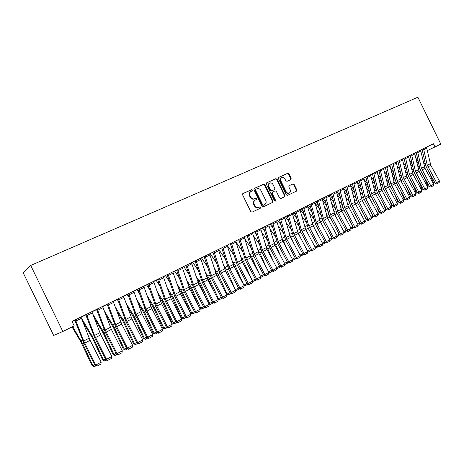 <?xml version="1.0" encoding="UTF-8"?>
<svg xmlns="http://www.w3.org/2000/svg" width="464" height="464" viewBox="0 0 464 464"><rect width="100%" height="100%" fill="white"/><g stroke="black" fill="none" stroke-linecap="round" stroke-linejoin="round"><path stroke-width="0.7" d="M252.491 190.02L251.61 189.631L242.956 193.546L242.591 194.851L250.763 211.607L252.027 212.158L260.64 208.081L260.861 207.182L259.985 206.799L258.883 207.321C257.23 207.878 255.89 207.298 254.858 205.575L254.179 204.183C253.477 202.397 253.814 201.034 255.183 200.094L256.459 199.491L256.679 198.604L255.797 198.215L254.69 198.731C253.037 199.276 251.691 198.685 250.659 196.962L249.98 195.57C249.284 193.807 249.609 192.456 250.954 191.516L252.283 190.907L252.491 190.02M251.981 191.04L252.039 190.292L251.157 189.904L242.707 193.726M260.287 208.249L260.397 207.431L259.521 207.048L258.883 207.321M256.14 199.642L256.215 198.859L255.339 198.476L254.69 198.731M290.835 179.568L291.154 178.327L288.956 173.82L287.767 173.269L278.707 177.37L278.429 178.594L286.346 194.816L287.547 195.356L296.508 191.116L296.798 189.886L294.141 184.44L292.952 183.901L289.095 185.687L288.811 186.922L290.139 189.637C290.713 191.098 290.452 192.2 289.356 192.949C288.034 193.453 286.932 192.983 286.062 191.545L280.859 180.873C280.291 179.44 280.534 178.35 281.602 177.602C282.947 177.074 284.061 177.544 284.948 179.005L285.812 180.774L287.013 181.325L290.835 179.568M433.428 143.759L72.036 321.43L74.194 325.873L62.831 331.505L30.705 265.449L417.902 97.237L440.8 144.072L434.988 146.955L433.428 143.759M264.938 184.713L263.703 184.156L254.295 188.419L253.936 189.706L262.027 206.294L263.274 206.834L272.612 202.42L272.954 201.138L264.938 184.713L264.474 184.985L263.239 184.434L254.052 188.593M266.661 182.822L275.865 178.652L277.083 179.208L285.006 195.448L284.71 196.701L280.79 198.551L279.572 198.012L276.347 191.394L275.123 190.843L272.472 192.079L272.171 193.326L275.546 200.245L275.332 201.132L274.456 200.761L266.319 184.086L266.527 182.897M30.705 265.449L23.2 272.809L53.65 335.431L62.831 331.505M421.411 153.393L422.884 152.691M427.332 150.585L434.988 146.955M250.838 191.586L250.496 191.789C249.156 192.722 248.832 194.074 249.522 195.837L249.98 195.57M254.231 198.986C252.578 199.532 251.233 198.946 250.2 197.223L249.522 195.837M254.864 200.28L254.724 200.349C253.356 201.289 253.019 202.652 253.721 204.438L254.179 204.183M258.419 207.57C256.772 208.127 255.432 207.547 254.4 205.825L253.721 204.438M272.298 202.571L272.478 201.388L264.474 184.985M255.803 189.306L255.56 190.205L262.653 204.752L263.523 205.134L264.782 204.537C266.156 203.603 266.493 202.24 265.791 200.454L260.959 190.553C259.939 188.842 258.605 188.251 256.969 188.778L255.803 189.306M255.71 189.364L255.101 190.472L255.56 190.205M264.428 204.723L263.059 205.384L262.183 205.001L255.101 190.472M266.429 182.99L275.865 178.652M284.351 196.869L284.519 195.704L276.608 179.487L275.396 178.93M272.42 192.108L271.701 193.592L275.071 200.5L275.546 200.245M275.059 201.19L275.071 200.5M272.994 184.521C272.09 183.042 270.953 182.572 269.584 183.112C268.494 183.877 268.233 184.979 268.813 186.435L270.663 190.234L271.892 190.779L274.549 189.556L274.839 188.309L272.994 184.521M269.503 183.158L269.114 183.39C268.024 184.15 267.769 185.252 268.343 186.702L268.813 186.435M274.125 189.788L271.417 191.046L270.193 190.501L268.343 186.702M281.532 177.642L281.126 177.88C280.059 178.623 279.809 179.713 280.378 181.151L280.859 180.873M289.356 192.949L288.869 193.21C287.547 193.714 286.45 193.244 285.58 191.806L280.378 181.151M296.142 191.296L296.299 190.147L293.648 184.707L292.459 184.167L288.944 185.803M290.557 179.696L290.667 178.605L288.475 174.099L287.28 173.553L278.528 177.515M72.036 326.94L80.898 341.927L92.133 365.771L92.951 365.812L82.766 343.952L72.709 326.61M95.955 365.8L94.151 366.763L92.133 365.771M94.151 366.763L92.951 365.812L94.83 364.803M80.968 317.04L90.091 340.344L101.175 362.152L95.775 365.04L97.104 366.113L95.12 365.377L84.042 343.546L74.768 320.085M95.12 365.377L95.775 365.04L83.7 340.988L75.446 319.754M101.175 362.152L100.874 364.089L97.104 366.113M82.888 321.888L92.678 338.505L102.718 360.116L103.571 360.134L93.496 338.447L81.194 317.538M106.662 360.058L104.742 361.085L102.718 360.116M104.742 361.085L103.571 360.134L105.543 359.078M94.494 318.461L103.194 333.111L113.135 354.548L114.011 354.548L104.04 333.036L92.899 314.244M117.189 354.415L115.159 355.505L113.135 354.548M115.159 355.505L114.011 354.548L116.075 353.446M91.866 311.68L100.816 334.834L111.83 356.451L106.523 359.293L107.822 360.36L107.544 360.499L105.833 359.646L94.824 338.007L85.73 314.696M105.833 359.646L106.523 359.293L94.528 335.449L86.437 314.348M111.83 356.451L111.528 358.37L107.822 360.36M102.585 306.414L111.36 329.423L122.305 350.848L117.085 353.638L118.355 354.705L118.065 354.85L116.365 354.009L105.427 332.56L96.506 309.401M116.365 354.009L117.085 353.638L105.177 330.008L97.249 309.036M122.305 350.848L122.003 352.75L118.355 354.705M105.804 314.882L113.541 327.804L123.378 349.079L124.282 349.056L114.411 327.712L104.243 310.683M107.387 304.918L106.981 304.251M127.542 348.87L125.402 350.018L123.378 349.079M125.402 350.018L124.282 349.056L126.44 347.907M116.841 311.182L123.72 322.584L133.458 343.691L134.392 343.656L124.619 322.474L115.31 307.006M118.332 301.24L117.114 299.268M137.727 343.412L135.482 344.613L133.458 343.691M135.482 344.613L134.392 343.656L136.631 342.461M113.123 301.229L121.73 324.098L132.605 345.332L127.478 348.075L128.719 349.143L128.418 349.299L126.724 348.464L115.855 327.207L107.103 304.193M126.724 348.464L127.478 348.075L115.646 324.655L107.874 303.81M132.605 345.332L132.304 347.223L128.719 349.143M123.488 296.136L131.933 318.861L142.738 339.909L137.692 342.612L138.91 343.679L138.597 343.836L136.909 343.012L126.115 321.941L117.525 299.065M136.909 343.012L137.692 342.612L125.941 319.389L118.326 298.671M142.738 339.909L142.436 341.782L138.91 343.679M127.629 307.388L133.731 317.446L143.376 338.395L144.333 338.337L134.659 317.318L126.127 303.241M129.027 297.476L127.084 294.367M147.743 338.041L145.4 339.3L143.376 338.395M145.4 339.3L144.333 338.337L146.653 337.102M133.678 291.125L141.967 313.705L152.708 334.573L147.743 337.229L148.932 338.297L148.608 338.465L146.931 337.647L136.201 316.761L127.774 294.031M146.931 337.647L147.743 337.229L136.068 314.209L128.603 293.619M152.708 334.573L152.407 336.435L148.932 338.297M138.179 303.537L143.579 312.394L153.132 333.181L154.112 333.111L144.536 312.249L136.712 299.413M139.502 293.666L136.897 289.542M157.603 332.763L155.156 334.074L153.132 333.181M155.156 334.074L154.112 333.111L156.513 331.83M143.707 286.195L151.844 308.635L162.51 329.324L157.627 331.94L158.798 333.007L158.462 333.175L156.791 332.369L146.125 311.663L137.854 289.072M156.791 332.369L157.627 331.94L146.032 309.111L138.713 288.649M162.51 329.324L162.209 331.174L158.798 333.007M148.509 299.634L153.277 307.417L162.731 328.054L163.74 327.961L154.257 307.261L147.071 295.533M149.756 289.809L146.554 284.792M167.295 327.567L164.761 328.93L162.731 328.054M164.761 328.93L163.74 327.961L166.216 326.639M153.572 281.346L161.559 303.647L172.161 324.162L167.353 326.731L168.502 327.799L168.154 327.978L166.495 327.178L155.892 306.646L147.772 284.194M166.495 327.178L167.353 326.731L155.84 304.1L148.66 283.759M172.161 324.162L171.86 325.995L168.502 327.799M158.63 295.707L162.818 302.522L172.185 323.002L173.217 322.898L163.821 302.348L157.215 291.63M159.802 285.934L156.061 280.123M176.842 322.451L174.209 323.86L172.185 323.002M174.209 323.86L173.217 322.898L175.763 321.535M163.276 276.573L171.117 298.741L181.656 319.081L176.929 321.61L178.048 322.677L177.689 322.857L176.042 322.068L165.509 301.71L157.534 279.398M176.042 322.068L176.929 321.61L165.486 299.164L158.444 278.951M181.656 319.081L181.354 320.902L178.048 322.677M168.554 291.757L172.214 297.702L181.488 318.031L182.543 317.91L173.234 297.517L167.168 287.703M169.662 282.042L165.422 275.517M186.232 317.422L183.512 318.878L181.488 318.031M183.512 318.878L182.543 317.91L185.159 316.512M172.828 271.875L180.525 293.909L191 314.082L186.348 316.57L187.444 317.631L187.079 317.823L185.432 317.045L174.969 296.856L167.139 274.676M185.432 317.045L186.348 316.57L174.98 294.309L168.072 274.212M191 314.082L190.698 315.885L187.444 317.631M178.286 287.802L181.459 292.958L190.652 313.142L191.725 313.003L182.509 292.755L176.929 283.771M179.33 278.145L174.638 270.988M195.477 312.469L192.67 313.971L190.652 313.142M192.67 313.971L191.725 313.003L194.41 311.57M182.23 267.252L189.788 289.153L200.199 309.157L195.617 311.605L196.695 312.672L196.318 312.864L194.683 312.092L184.278 292.071L176.593 270.031M194.683 312.092L195.617 311.605L184.324 289.53L177.55 269.555M200.199 309.157L199.897 310.95L196.695 312.672M187.839 283.846L190.565 288.289L199.004 306.866M199.758 308.311L200.767 308.171L191.632 288.069L186.505 279.838M188.825 274.247L183.709 266.527M204.578 307.591L201.689 309.134L199.804 308.398M201.689 309.134L200.767 308.171L203.516 306.698M191.487 262.705L198.911 284.473L209.252 304.309L204.746 306.721L205.796 307.783L205.413 307.98L203.789 307.22L193.447 287.367L185.896 265.454M203.789 307.22L204.746 306.721L193.529 284.826L186.876 264.967M209.252 304.309L208.951 306.089L205.796 307.783M197.217 279.896L199.532 283.69L206.405 298.845M208.846 303.531L209.664 303.41L200.622 283.458L195.912 275.912M198.151 270.367L192.647 262.131M213.533 302.789L210.569 304.378L209.003 303.827M210.569 304.378L209.664 303.41L212.477 301.907M200.599 258.222L207.889 279.862L218.167 299.535L213.73 301.913L214.762 302.975L214.368 303.178L212.75 302.424L202.472 282.733L195.054 260.948M212.75 302.424L213.73 301.913L202.582 280.192L196.063 260.455M218.167 299.535L217.865 301.31L214.762 302.975M206.428 275.964L208.359 279.16L213.805 291.189M217.796 298.822L218.434 298.723L209.473 278.916L205.146 272.003M207.309 266.498L201.451 257.804M222.349 298.056L219.315 299.692L218.057 299.321M219.315 299.692L218.434 298.723L221.305 297.186M209.571 253.814L216.729 275.326L226.948 294.837L222.575 297.18L223.59 298.236L223.19 298.445L221.577 297.702L211.358 278.168L204.073 256.517M221.577 297.702L222.575 297.18L211.503 275.633L205.1 256.012M226.948 294.837L226.647 296.595L223.59 298.236M215.482 272.043L221.195 283.852M226.606 294.182L227.07 294.106L218.19 274.439L214.223 268.105M216.311 262.647L210.122 253.541M230.944 293.358L227.928 295.075L226.942 294.866M227.928 295.075L227.07 294.106L229.999 292.54M218.405 249.47L225.434 270.854L235.596 290.215L231.287 292.517L232.278 293.573L231.872 293.782L230.266 293.051L220.11 273.673L212.953 252.149M230.266 293.051L231.287 292.517L220.284 271.144L214.003 251.633M235.596 290.215L235.294 291.955L232.278 293.573M224.385 268.146L228.561 276.811M235.283 289.611L226.774 270.031L223.149 264.231M225.162 258.819L218.672 249.342M239.412 288.73L236.414 290.528L235.561 290.4M236.414 290.528L235.573 289.559L238.566 287.964M227.099 245.195L234.013 266.452L244.11 285.656L239.871 287.924L240.839 288.979L240.422 289.194L238.827 288.469L228.735 269.248L221.699 247.851M238.827 288.469L239.871 287.924L228.932 266.719L222.766 247.324M244.11 285.656L243.809 287.39L240.839 288.979M233.131 264.277L235.898 270.042M243.82 285.105L235.231 265.692L231.919 260.379M233.862 255.014L227.163 245.328M247.753 284.177L244.772 286.05L244.052 285.998M244.772 286.05L243.954 285.082L246.999 283.452M235.671 240.984L242.457 262.114L252.497 281.167L248.321 283.4L249.272 284.455L248.849 284.676L247.26 283.956L237.226 264.886L230.312 243.617M247.26 283.956L248.321 283.4L237.452 262.363L231.403 243.078M252.497 281.167L252.196 282.889L249.272 284.455M230.196 243.675L230.544 244.284M241.767 260.524L243.2 263.523M252.051 280.32L243.565 261.412L240.549 256.557M242.423 251.239L236.153 242.243M255.971 279.693L255.867 280.105L252.41 281.66M252.23 280.656L255.304 279.009M253.008 281.636L252.283 280.755M244.11 236.831L250.78 257.839L260.762 276.741L256.644 278.945L257.578 279.995L257.149 280.221L255.565 279.508L245.589 260.588L238.798 239.441M255.565 279.508L256.644 278.945L245.845 258.071L239.905 238.902M260.762 276.741L260.461 278.452L257.578 279.995M238.415 239.633L239.308 241.036M259.26 273.899L251.778 257.201L249.035 252.764M250.844 247.492L244.853 238.96M264.074 275.274L263.941 275.778L260.646 277.379M260.495 276.237L263.494 274.636M261.128 277.286L260.745 276.817M252.428 232.742L258.982 253.628L268.9 272.385L264.845 274.555L265.762 275.604L265.327 275.831L263.749 275.129L253.831 256.354L247.161 235.335M263.749 275.129L264.845 274.555L254.115 253.843L248.281 234.784M268.9 272.385L268.598 274.085L265.762 275.604M246.512 235.654L247.915 237.759M266.423 267.693L259.869 253.042L257.387 249.006M259.132 243.78L253.402 235.677M272.055 270.918L271.898 271.515L268.778 273.07M268.639 271.887L271.556 270.321M269.126 273L268.853 272.658M260.617 228.717L267.061 249.481L276.927 268.093L272.931 270.234L273.83 271.278L273.383 271.51L271.817 270.814L261.957 252.184L255.397 231.287M271.817 270.814L272.931 270.234L262.264 249.673L256.534 230.724M276.927 268.093L276.619 269.781L273.83 271.278M254.492 231.727L256.372 234.494M273.528 261.69L267.844 248.953L265.605 245.276M267.293 240.097L261.806 232.4M279.925 266.632L279.74 267.31L276.793 268.818M276.66 267.595L279.508 266.075M268.691 224.75L275.024 245.392L284.832 263.859L280.894 265.971L281.776 267.015L281.323 267.247L279.763 266.556L269.961 248.072L263.511 227.296M279.763 266.556L280.894 265.971L270.292 245.566L264.671 226.728M284.832 263.859L284.525 265.536L281.776 267.015M262.363 227.859L264.689 231.229M280.587 255.867L275.703 244.917L273.69 241.576M275.326 236.449L270.065 229.129M287.68 262.404L287.471 263.169L284.693 264.631M284.565 263.366L287.338 261.887M276.643 220.835L282.872 241.361L292.622 259.689L288.741 261.766L289.606 262.815L289.147 263.053L287.599 262.369L277.849 244.023L271.51 223.364M287.599 262.369L288.741 261.766L278.209 241.524L272.681 222.784M292.622 259.689L292.32 261.354L289.606 262.815M270.123 224.042L272.867 227.975M287.587 250.224L283.458 240.938L281.66 237.916M271.776 224.211L271.26 223.486M283.231 232.835L278.197 225.875M295.324 258.239L295.098 259.08L292.477 260.484M292.361 259.202L295.063 257.758M284.484 216.984L290.609 237.394L300.301 255.583L296.473 257.63L297.325 258.668L296.861 258.912L295.319 258.233L285.627 240.033L279.392 219.489M295.319 258.233L296.473 257.63L286.004 237.533L280.581 218.904M300.301 255.583L299.999 257.236L297.325 258.668M277.779 220.284L280.911 224.733M294.524 244.743L289.501 234.291M279.844 220.986L278.928 219.716M291.021 229.257L286.189 222.627M302.882 254.075L302.609 255.055L300.156 256.372M300.04 255.096L302.673 253.686M285.319 216.572L288.834 221.502M301.403 239.412L297.227 230.701M287.779 217.778L286.485 215.998M298.694 225.713L294.06 219.397M310.335 249.963L310.022 251.082L307.725 252.312M307.615 251.047L310.178 249.678M292.761 212.912L296.624 218.289M308.218 234.233L304.842 227.163M295.591 214.588L293.944 212.332M306.257 222.204L301.809 216.183M317.678 245.914L317.33 247.167L315.189 248.315M315.079 247.057L317.579 245.723M300.104 209.305L304.297 215.099M314.969 229.181L312.353 223.689M303.282 211.41L301.293 208.719M313.705 218.735L309.43 212.993M324.928 241.918L324.539 243.304L322.55 244.371M322.439 243.119L324.87 241.819M307.383 205.83L311.849 211.92M321.656 224.263L319.76 220.267M310.851 208.261L308.548 205.152M321.042 215.302L316.941 209.821M329.695 239.238L332.067 237.974L331.644 239.494L329.805 240.48M315.178 203.29L319.29 208.771M328.28 219.466L327.079 216.937M318.31 205.123L315.7 201.637M328.28 211.903L324.336 206.671M336.852 235.416L339.091 234.221L338.668 233.259M339.091 234.221L338.656 235.741L336.963 236.646M322.666 200.407L326.615 205.639M334.84 214.786L334.387 213.84M325.653 202.014L322.758 198.169M335.408 208.539L331.621 203.545M343.911 231.64L346.011 230.521L345.135 228.532M346.011 230.521L345.576 232.029L344.021 232.864M292.216 213.185L298.23 233.473L307.87 251.529L304.1 253.547L304.935 254.585L304.459 254.835L302.928 254.162L293.289 236.095L287.158 215.667M302.928 254.162L304.1 253.547L293.695 233.601L288.364 215.076M307.87 251.529L307.568 253.17L304.935 254.585M299.831 209.438L305.753 229.616L315.334 247.532L311.617 249.522L312.434 250.56L311.959 250.809L310.428 250.148L300.846 232.215L294.82 211.903M310.428 250.148L311.617 249.522L301.275 229.726L296.038 211.306M315.334 247.532L315.033 249.168L312.434 250.56M307.342 205.743L313.165 225.811L322.695 243.594L319.029 245.56L319.829 246.593L319.348 246.842L317.828 246.187L308.299 228.387L302.371 208.191M317.828 246.187L319.029 245.56L308.746 225.904L303.601 207.582M322.695 243.594L322.393 245.218L319.829 246.593M314.749 202.101L320.473 222.059L329.95 239.714L326.337 241.645L327.12 242.684L326.633 242.933L325.119 242.283L315.648 224.611L309.813 204.531M325.119 242.283L326.337 241.645L316.112 222.14L311.06 203.916M329.95 239.714L329.649 241.326L327.12 242.684M322.051 198.511L327.683 218.353L337.108 235.88L333.541 237.788L334.312 238.821L333.819 239.076L332.317 238.432L322.892 220.893L317.156 200.924M332.317 238.432L333.541 237.788L323.379 218.422L318.414 200.303M337.108 235.88L336.806 237.487L334.312 238.821M329.254 194.973L334.793 214.704L344.166 232.104L340.646 233.989L341.405 235.016L340.907 235.277L339.41 234.639L330.043 217.222L328.988 214.577L324.394 197.362M339.41 234.639L340.646 233.989L330.548 214.757L325.664 196.736M344.166 232.104L343.865 233.699L341.405 235.016M336.359 191.481L341.806 211.103L351.126 228.381L347.658 230.237L348.4 231.263L347.901 231.524L346.405 230.892L337.09 213.602L336.046 210.975L331.534 193.853M346.405 230.892L347.658 230.237L337.612 211.143L332.821 193.221M351.126 228.381L350.825 229.958L348.4 231.263M330.037 197.536L333.836 202.53M332.891 198.923L329.718 194.747M342.438 205.21L338.795 200.436M350.877 227.917L352.831 226.873L351.532 223.909M352.831 226.873L352.402 228.375L350.981 229.135M347.043 192.815L343.372 188.03L348.041 205.813L357.993 224.704L354.571 226.536L355.302 227.563L354.792 227.824L353.307 227.198L344.044 210.03L343.012 207.42L338.581 190.391M353.307 227.198L354.571 226.536L344.59 207.576L339.874 189.753M357.993 224.704L357.692 226.275L355.302 227.563M337.299 194.677L340.947 199.445M340.019 195.86L336.591 191.365M349.375 201.921L345.871 197.362M357.744 224.245L359.565 223.271L357.866 219.391M359.565 223.271L359.136 224.767L357.848 225.452M350.279 184.637L355.552 204.044L364.768 221.079L361.392 222.882L362.106 223.909L361.595 224.176L360.116 223.555L350.906 206.509L349.885 203.916L345.523 186.975M360.116 223.555L361.392 222.882L351.468 204.061L346.834 186.331M364.768 221.079L364.466 222.639L362.106 223.909M344.45 191.823L347.959 196.382M356.207 198.667L352.837 194.306M364.518 220.626L366.212 219.721L364.136 214.971M366.212 219.721L365.783 221.206L364.623 221.827M357.094 181.285L362.285 200.587L371.449 217.5L368.12 219.286L368.822 220.301L368.312 220.574L366.838 219.959L357.674 203.035L356.659 200.454L352.379 183.605M366.838 219.959L368.12 219.286L358.254 200.587L353.696 182.955M371.449 217.5L371.154 219.054L368.822 220.301M351.492 188.993L354.867 193.349M353.968 189.799L350.587 185.432M362.952 195.448L359.71 191.278M371.206 217.048L372.772 216.212L370.342 210.644M372.772 216.212L372.337 217.691L371.31 218.242M363.822 177.979L368.932 197.177L378.044 213.974L374.761 215.731L375.451 216.746L374.929 217.019L373.468 216.41L364.356 199.601L363.353 197.038L359.142 180.281M373.468 216.41L374.761 215.731L364.948 197.165L360.47 179.626M378.044 213.974L377.748 215.516L375.451 216.746M358.434 186.174L361.676 190.339M360.801 186.812L357.547 182.642M369.605 192.264L366.485 188.274M377.8 213.521L379.245 212.75L376.478 206.41M379.245 212.75L378.81 214.223L377.905 214.71M370.463 174.713L375.486 193.813L384.552 210.488L381.309 212.222L381.988 213.237L381.466 213.51L380.01 212.906L370.945 196.22L369.953 193.674L365.818 176.999M380.01 212.906L381.309 212.222L371.554 193.784L367.152 176.343M384.552 210.488L384.256 212.019L381.988 213.237M365.272 183.367L368.393 187.357M367.529 183.843L364.402 179.858M376.165 189.115L373.16 185.298M384.314 210.041L385.63 209.339L382.556 202.263M385.63 209.339L385.201 210.801L384.412 211.219M377.012 171.494L381.959 190.489L390.978 207.048L387.776 208.765L388.443 209.774L387.916 210.053L386.466 209.455L377.452 192.879L376.466 190.344L372.401 173.762M386.466 209.455L387.776 208.765L378.073 190.449L373.746 173.101M390.978 207.048L390.682 208.574L388.443 209.774M372.012 180.583L375.016 184.399M374.164 180.908L371.154 177.091M382.638 186.006L379.749 182.346M390.734 206.608L391.935 205.964L388.565 198.198M391.935 205.964L391.506 207.42L390.833 207.779M383.479 168.316L388.345 187.207L397.317 203.655L394.156 205.349L394.812 206.358L394.284 206.637L392.834 206.045L383.867 189.579L382.893 187.062L378.897 170.566M392.834 206.045L394.156 205.349L384.511 187.16L380.254 169.899M397.317 203.655L397.022 205.175L394.812 206.358M378.653 177.816L381.547 181.47M380.712 177.996L377.812 174.342M389.023 182.926L386.239 179.429M397.074 203.22L398.164 202.64L394.51 194.213M398.164 202.64L397.729 204.085L397.172 204.38M389.859 165.178L394.649 183.97L403.576 200.309L400.455 201.979L401.099 202.983L400.565 203.267L399.127 202.675L390.207 186.325L389.238 183.825L385.311 167.411M399.127 202.675L400.455 201.979L390.862 183.912L386.68 166.744M403.576 200.309L403.28 201.817L401.099 202.983M385.201 175.067L387.991 178.57M387.167 175.108L384.378 171.61M395.328 179.881L392.648 176.529M403.338 199.874L404.306 199.352L400.391 190.31M404.306 199.352L403.431 201.028M396.157 162.081L400.879 180.774L409.753 197.003L406.673 198.65L407.299 199.653L406.766 199.938L405.333 199.352L396.465 183.112L395.502 180.629L391.645 164.302M405.333 199.352L406.673 198.65L397.132 180.705L393.02 163.624M409.753 197.003L409.457 198.499L407.299 199.653M391.662 172.341L394.348 175.694M393.536 172.248L390.85 168.902M391.767 164.708L391.506 164.366M401.551 176.871L398.97 173.664M409.515 196.568L410.379 196.11L406.215 186.476M410.379 196.11L409.608 197.716M402.375 159.024L407.021 177.619L415.848 193.737L412.809 195.367L413.43 196.371L412.89 196.649L411.464 196.075L402.642 179.945L401.691 177.468L397.892 161.228M411.464 196.075L412.809 195.367L403.326 177.538L399.278 160.55M415.848 193.737L415.553 195.228L413.43 196.371M398.031 169.633L400.618 172.84M399.823 169.418L397.236 166.211M398.112 162.052L397.584 161.379M407.688 173.89L405.205 170.822M415.611 193.308L416.37 192.902L411.968 182.712M416.37 192.902L415.709 194.451M408.511 156.008L413.088 174.505L421.869 190.518L418.87 192.125L419.473 193.123L418.934 193.407L417.513 192.833L408.738 176.813L407.798 174.354L404.063 158.195M417.513 192.833L418.87 192.125L409.434 174.418L405.455 157.511M421.869 190.518L421.573 191.997L419.473 193.123M404.312 166.947L406.8 170.015M406.017 166.611L403.529 163.537M404.37 159.413L403.581 158.433M413.749 170.949L411.353 168.003M421.637 190.089L422.286 189.741L417.664 179.017M422.286 189.741L421.73 191.226M414.572 153.027L419.079 171.431L427.814 187.334L424.85 188.923L425.447 189.921L424.902 190.205L423.493 189.637L414.758 173.722L413.824 171.274L410.153 155.202M423.493 189.637L424.85 188.923L415.471 171.332L411.551 154.512M427.814 187.334L427.518 188.807L425.447 189.921M410.507 164.279L412.908 167.22M412.136 163.827L409.741 160.886M410.541 156.797L409.509 155.515M419.734 168.038L417.426 165.219M427.582 186.911L428.133 186.615L423.296 175.392M428.133 186.615L427.675 188.036M420.558 150.087L424.995 168.391L433.683 184.196L430.76 185.762L431.346 186.754L430.795 187.044L429.391 186.482L420.703 170.665L419.781 168.235L416.173 152.244M429.391 186.482L430.76 185.762L421.428 168.281L417.577 151.554M433.683 184.196L433.388 185.658L431.346 186.754M416.626 161.634L418.928 164.453M418.174 161.078L415.866 158.259M416.637 154.199L415.367 152.639M425.639 165.161L423.417 162.452M433.451 183.773L433.904 183.529L428.869 171.825M433.904 183.529L433.654 184.347M426.468 147.181L430.836 165.393L439.478 181.093L436.589 182.636L437.169 183.628L436.618 183.918L435.215 183.361L426.573 167.649L425.656 165.236L422.112 149.321M435.215 183.361L436.589 182.636L427.309 165.271L423.522 148.631M439.478 181.093L439.188 182.543L437.169 183.628M251.157 189.904L251.61 189.631M259.521 207.048L259.985 206.799M255.339 198.476L255.797 198.215M250.2 197.223L250.659 196.962M254.4 205.825L254.858 205.575M272.478 201.388L272.954 201.138M263.239 184.434L263.703 184.156M262.183 205.001L262.653 204.752M263.059 205.384L263.523 205.134M264.213 204.839L264.677 204.589M276.608 179.487L277.083 179.208M284.519 195.704L285.006 195.448M271.701 193.592L272.171 193.326M270.193 190.501L270.663 190.234M271.417 191.046L271.892 190.779M274.027 189.84L274.502 189.573M285.58 191.806L286.062 191.545M292.459 184.167L292.952 183.901M293.648 184.707L294.141 184.44M296.299 190.147L296.798 189.886M287.28 173.553L287.767 173.269M288.475 174.099L288.956 173.82M290.667 178.605L291.154 178.327M82.766 343.952L83.943 343.348M81.13 340.843L82.528 340.129M72.123 321.616L74.855 320.276M89.14 338.21L83.7 340.988M90.091 340.344L84.657 343.134M81.496 318.263L75.98 320.984M93.496 338.447L94.726 337.815M91.866 335.368L93.328 334.619M81.055 317.225L85.817 314.882M104.04 333.036L105.334 332.369M102.416 329.979L103.953 329.196M91.953 311.866L96.587 309.587M99.876 332.717L94.528 335.449M100.816 334.834L95.474 337.577M92.388 312.898L86.965 315.572M110.432 327.317L105.177 330.008M111.36 329.423L106.111 332.12M103.101 307.62L97.771 310.248M114.411 327.712L115.762 327.021M112.798 324.684L114.399 323.866M102.672 306.594L107.085 304.425M124.619 322.474L126.017 321.755M123.012 319.476L124.671 318.629M113.204 301.414L117.218 299.442M120.814 322.01L115.646 324.655M121.73 324.098L116.568 326.749M113.634 302.429L108.39 305.016M131.028 316.784L125.941 319.389M131.933 318.861L126.852 321.465M123.987 297.325L118.83 299.866M134.659 317.318L136.109 316.576M133.058 314.348L134.78 313.467M123.569 296.316L127.182 294.536M141.073 311.651L136.068 314.209M141.967 313.705L136.973 316.274M134.177 292.308L129.102 294.808M144.536 312.249L146.032 311.477M142.941 309.302L144.722 308.398M133.765 291.305L136.996 289.71M150.957 306.594L146.032 309.111M151.844 308.635L146.926 311.164M144.194 287.367L139.206 289.826M154.257 307.261L155.8 306.466M152.673 304.338L154.506 303.404M143.788 286.369L146.653 284.96M160.683 301.623L155.84 304.1M161.559 303.647L156.722 306.136M154.054 282.512L149.147 284.931M163.821 302.348L165.41 301.53M162.243 299.454L164.134 298.491M153.654 281.52L156.159 280.285M170.253 296.728L165.486 299.164M171.117 298.741L166.356 301.188M163.757 277.727L158.926 280.111M173.234 297.517L174.876 296.676M171.668 294.646L173.611 293.654M163.363 276.747L165.52 275.686M179.672 291.908L174.98 294.309M180.525 293.909L175.839 296.316M173.304 273.023L168.548 275.367M182.509 292.755L184.185 291.897M180.948 289.913L182.938 288.898M172.91 272.049L174.737 271.15M188.947 287.17L184.324 289.53M189.788 289.153L185.177 291.525M182.7 268.395L178.019 270.703M191.632 288.069L193.355 287.187M190.078 285.25L192.119 284.212M182.311 267.426L183.808 266.69M198.07 282.501L193.529 284.826M198.911 284.473L194.37 286.804M191.945 263.836L187.34 266.11M200.622 283.458L202.379 282.553M199.073 280.662L201.161 279.595M191.568 262.873L192.746 262.293M207.06 277.907L202.582 280.192M207.889 279.862L203.418 282.158M201.051 259.353L196.516 261.586M209.473 278.916L211.271 277.994M207.93 276.144L210.064 275.053M200.68 258.39L201.55 257.961M215.911 273.377L211.503 275.633M216.729 275.326L212.326 277.582M210.018 254.933L205.552 257.131M218.19 274.439L220.023 273.499M216.653 271.695L218.834 270.582M209.647 253.982L210.221 253.698M224.628 268.923L220.284 271.144M225.434 270.854L221.096 273.081M218.846 250.583L214.449 252.747M226.774 270.031L228.642 269.074M225.249 267.31L227.47 266.174M233.212 264.532L228.932 266.719M234.013 266.452L229.738 268.644M227.54 246.297L223.207 248.431M235.231 265.692L237.139 264.712M233.717 262.989L235.973 261.835M241.669 260.205L237.452 262.363M242.457 262.114L238.252 264.271M236.101 242.08L231.838 244.18M243.565 261.412L245.502 260.42M242.057 258.732L244.354 257.561M249.997 255.948L245.845 258.071M250.78 257.839L246.633 259.968M244.54 237.922L240.335 239.992M251.778 257.201L253.744 256.186M250.276 254.539L252.613 253.344M258.204 251.749L254.115 253.843M258.982 253.628L254.893 255.728M252.845 233.827L248.71 235.869M259.869 253.042L261.87 252.016M258.373 250.409L260.745 249.197M266.295 247.614L262.264 249.673M267.061 249.481L263.036 251.546M261.035 229.79L256.957 231.803M267.844 248.953L269.874 247.909M266.353 246.332L268.766 245.102M274.265 243.536L270.292 245.566M275.024 245.392L271.057 247.428M269.103 225.817L265.083 227.795M275.703 244.917L277.762 243.861M274.224 242.318L276.666 241.071M282.118 239.523L278.209 241.524M282.872 241.361L278.963 243.368M277.054 221.896L273.093 223.851M283.458 240.938L285.54 239.865M281.979 238.363L284.455 237.098M289.861 235.561L286.004 237.533M290.609 237.394L286.752 239.372M284.89 218.034L280.987 219.959M291.096 237.017L293.207 235.932M289.623 234.459L292.134 233.183M279.026 219.861L279.456 219.652M298.625 233.148L300.765 232.052M297.198 230.596L299.703 229.32M286.584 216.143L287.222 215.83M306.054 229.338L308.218 228.23M304.732 226.751L307.168 225.51M294.037 212.477L294.884 212.06M313.38 225.579L315.566 224.454M312.156 222.964L314.522 221.757M301.391 208.864L302.435 208.348M320.601 221.867L322.811 220.736M319.476 219.228L321.784 218.051M308.641 205.297L309.877 204.688M327.729 218.213L329.956 217.065M326.697 215.545L328.941 214.403M315.793 201.776L317.219 201.074M334.759 214.606L337.009 213.446M333.819 211.909L336 210.795M322.851 198.308L324.458 197.519M297.499 231.658L293.695 233.601M298.23 233.473L294.431 235.428M292.61 214.229L288.765 216.125M305.022 227.807L301.275 229.726M305.753 229.616L302.006 231.542M300.225 210.476L296.432 212.35M312.44 224.013L308.746 225.904M313.165 225.811L309.471 227.708M307.736 206.776L303.995 208.62M319.76 220.272L316.112 222.14M320.473 222.059L316.831 223.926M315.137 203.133L311.448 204.949M326.975 216.584L323.379 218.422M327.683 218.353L324.092 220.197M322.434 199.532L318.797 201.324M334.092 212.941L330.548 214.757M334.793 214.704L331.25 216.526M329.631 195.988L326.047 197.757M341.115 209.351L337.612 211.143M341.806 211.103L338.314 212.901M336.731 192.49L333.193 194.23M341.759 211.01L343.963 209.879M340.849 208.324L342.966 207.246M329.817 194.88L331.598 194.004M348.041 205.813L344.59 207.576M348.725 207.553L345.28 209.322M343.731 189.039L340.245 190.756M348.673 207.46L350.825 206.358M347.774 204.792L349.839 203.737M336.684 191.504L338.639 190.542M354.867 202.316L351.468 204.061M355.552 204.044L352.147 205.796M350.639 185.635L347.2 187.328M355.499 203.957L357.593 202.878M354.612 201.301L356.619 200.28M343.464 188.169L345.587 187.125M361.613 198.87L358.254 200.587M362.285 200.587L358.927 202.31M357.454 182.277L354.061 183.947M362.233 200.5L364.275 199.45M361.357 197.861L363.306 196.864M350.343 184.782L352.437 183.756M368.259 195.472L364.948 197.165M368.932 197.177L365.62 198.876M364.182 178.965L360.83 180.612M368.88 197.084L370.864 196.069M368.016 194.462L369.907 193.5M357.164 181.43L359.2 180.426M374.825 192.113L371.554 193.784M375.486 193.813L372.221 195.489M370.817 175.694L367.505 177.323M375.44 193.72L377.371 192.728M374.581 191.11L376.42 190.17M363.892 178.124L365.876 177.149M381.304 188.802L378.073 190.449M381.959 190.489L378.734 192.142M377.36 172.469L374.1 174.075M381.913 190.397L383.792 189.434M381.066 187.804L382.852 186.893M370.527 174.858L372.459 173.907M387.695 185.53L384.511 187.16M388.345 187.207L385.161 188.842M383.821 169.285L380.602 170.868M388.298 187.12L390.131 186.18M387.463 184.539L389.197 183.651M377.075 171.639L378.955 170.711M394.006 182.306L390.862 183.912M394.649 183.97L391.512 185.583M390.201 166.141L387.022 167.707M394.603 183.883L396.384 182.967M393.774 181.32L395.467 180.455M383.542 168.455L385.369 167.562M400.241 179.116L397.132 180.705M400.879 180.774L397.776 182.369M396.494 163.038L393.356 164.581M400.826 180.687L402.561 179.8M400.009 178.135L401.65 177.3M389.922 165.317L391.593 164.5M406.389 175.972L403.326 177.538M407.021 177.619L403.958 179.191M402.711 159.976L399.614 161.501M406.974 177.532L408.662 176.668M406.162 174.998L407.757 174.186M396.221 162.22L397.671 161.507M412.461 172.869L409.434 174.418M413.088 174.505L410.066 176.059M408.842 156.954L405.785 158.456M413.041 174.418L414.683 173.577M412.241 171.895L413.789 171.106M402.439 159.164L403.674 158.555M418.458 169.801L415.471 171.332M419.079 171.431L416.092 172.962M414.903 153.967L411.881 155.457M419.033 171.344L420.628 170.526M418.238 168.838L419.74 168.072M408.575 156.148L409.602 155.643M424.38 166.773L421.428 168.281M424.995 168.391L422.043 169.905M420.883 151.02L417.902 152.488M424.949 168.304L426.497 167.51M424.166 165.81L425.587 165.091M414.636 153.166L415.454 152.76M430.227 163.78L427.309 165.271M430.836 165.393L427.924 166.889M426.787 148.109L423.847 149.559M254.724 200.349L255.183 200.094M255.31 189.596L255.768 189.324M264.318 204.786L264.782 204.537M271.997 192.34L272.472 192.079M274.073 189.817L274.549 189.556"/></g></svg>
